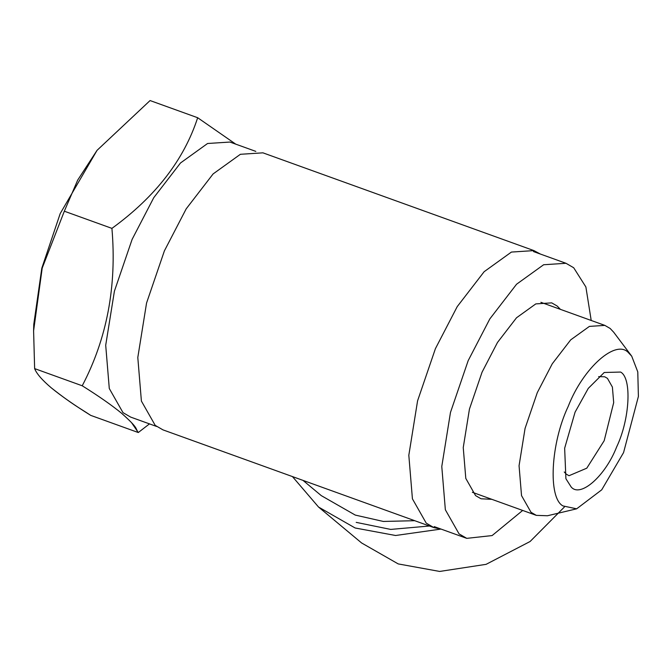 <?xml version="1.0" encoding="UTF-8"?>
<svg xmlns="http://www.w3.org/2000/svg" width="672" height="672" viewBox="0 0 672 672"><rect width="100%" height="100%" fill="white"/><g stroke="black" fill="none" stroke-linecap="round" stroke-linejoin="round"><path stroke-width="1.01" d="M598.651 376.631L604.699 376.774L607.463 378.378L612.394 387.064L613.687 402.62L604.187 440.706L586.782 468.182L568.999 475.717L566.236 474.113L564.253 471.971M571.141 486.948L565.908 478.716L564.648 448.241L575.081 412.154L588.277 388.374L604.229 372.49L620.617 372.061C632.016 378.076 629.857 419.21 616.686 446.855C605.38 476.053 580.331 498.095 571.141 486.948M131.544 422.663L138.281 432.533L90.686 415.363C79.741 408.022 73.324 405.208 51.366 387.912C42.151 380.092 36.574 373.666 34.633 368.609L82.228 385.778C98.666 396.06 111.77 405.216 121.548 413.23C139.196 428.98 134.921 427.93 138.281 432.533L149.478 423.881M576.652 508.822L547.47 515.752L536.323 515.365L531.006 512.282L521.531 495.608L519.061 465.738L525.067 428.4L537.298 392.616L552.258 363.796L570.704 339.856L589.411 326.39L604.85 325.391L610.168 328.474L613.687 332.212L631.722 356.185L637.778 371.893L638.4 396.438L623.566 452.592L601.726 489.821L576.652 508.822L562.968 505.932C547.798 497.927 550.679 443.201 568.201 406.417C583.246 367.567 616.577 338.234 628.799 353.077L631.722 356.185M235.754 144.152L197.669 117.726C183.994 159.869 155.417 196.753 111.922 228.379C116.886 286.07 106.991 338.537 82.228 385.778M90.686 415.363C74.416 405.199 61.312 396.043 51.366 387.912M34.633 368.609L33.6 330.817L42.202 268.103L64.327 211.21L111.922 228.379M64.327 211.21L77.7 180.071L97.062 150.326L150.074 100.556L197.669 117.726M97.062 150.326L60.194 213.595L41.807 268.212L33.751 324.492L33.6 330.817M491.87 499.33L481.043 498.775L475.566 495.6L465.797 478.405L463.243 447.594L469.442 409.088L482.051 372.196L497.482 342.468L516.508 317.78L535.794 303.904L551.72 302.87L557.197 306.046L560.406 309.355M522.673 510.443L492.122 535.567L466.763 538.356L459.068 533.896L445.351 509.754L441.781 466.494L450.475 412.432L468.182 360.629L489.838 318.898L516.558 284.231L543.64 264.743L566 263.29L573.695 267.75L585.883 286.969L591.209 320.468M255.814 151.385L229.933 142.052L207.572 143.497L180.491 162.985L153.77 197.652L132.115 239.383L114.408 291.186L105.706 345.248L109.284 388.508L123.001 412.65L130.696 417.11L156.584 426.451M564.396 506.999L530.099 541.506L486.108 564.337L439.681 571.444L398.219 563.917L361.62 542.976L318.553 507.049L292.429 476.574M440.941 529.082L395.598 535.5L355.144 527.99L318.553 507.049M441.084 529.091L433.986 527.646L426.241 523.152L412.423 498.842L408.82 455.272L417.581 400.823L435.422 348.642L457.229 306.608L484.142 271.698L511.417 252.067L533.938 250.606L540.322 254.024M533.938 250.606L262.912 152.83L240.391 154.291L213.116 173.922L186.203 208.832L164.396 250.866L146.555 303.038L137.802 357.496L141.397 401.066L155.215 425.376L162.968 429.87L433.986 527.646M429.45 526.008L390.701 529.418L356.202 522.371M303.005 480.388L321.283 495.634L355.261 515.08L383.309 521.447L414.742 520.699M536.323 515.365L472.357 492.29M604.85 325.391L540.893 302.316M434.246 526.621L466.763 538.356M533.476 251.563L566 263.29"/></g></svg>
